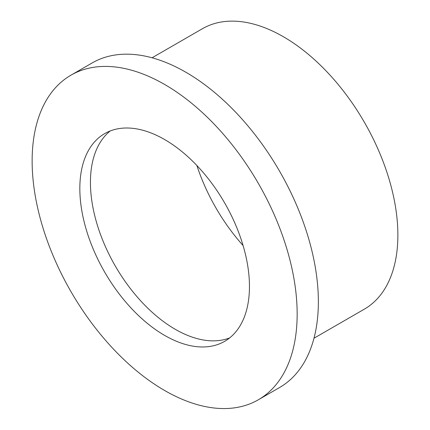 <?xml version="1.0" encoding="UTF-8"?>
<svg xmlns="http://www.w3.org/2000/svg" width="430" height="430" viewBox="0 0 430 430"><rect width="100%" height="100%" fill="white"/><g stroke="black" fill="none" stroke-linecap="round" stroke-linejoin="round"><path stroke-width="0.64" d="M110.209 130.962A119.938 69.246 -120 0 0 90.434 182.401A119.938 69.246 -120 0 0 139.358 299.377A119.938 69.246 -120 0 0 229.679 337.889M79.835 188.523A119.938 69.246 -120 0 0 132.187 309.224A119.938 69.246 -120 0 0 224.616 341.356A119.938 69.246 -120 0 0 224.616 202.863A119.938 69.246 -120 0 0 104.678 133.617A119.938 69.246 -120 0 0 79.835 188.523M258.344 399.782L279.548 387.543A187.405 108.199 -120 0 0 279.548 171.145A187.405 108.199 -120 0 0 92.144 62.952L70.945 75.191A187.405 108.199 -120 0 0 32.132 160.981A187.405 108.199 -120 0 0 113.934 349.579A187.405 108.199 -120 0 0 258.344 399.782A187.405 108.199 -120 0 0 258.349 183.39A187.405 108.199 -120 0 0 70.945 75.191M313.981 338.233L364.334 309.165A161.916 93.482 -120 0 0 364.339 122.195A161.916 93.482 -120 0 0 202.417 28.713L152.07 57.781M196.892 165.534A134.929 77.905 -120 0 0 243.084 245.541"/></g></svg>

